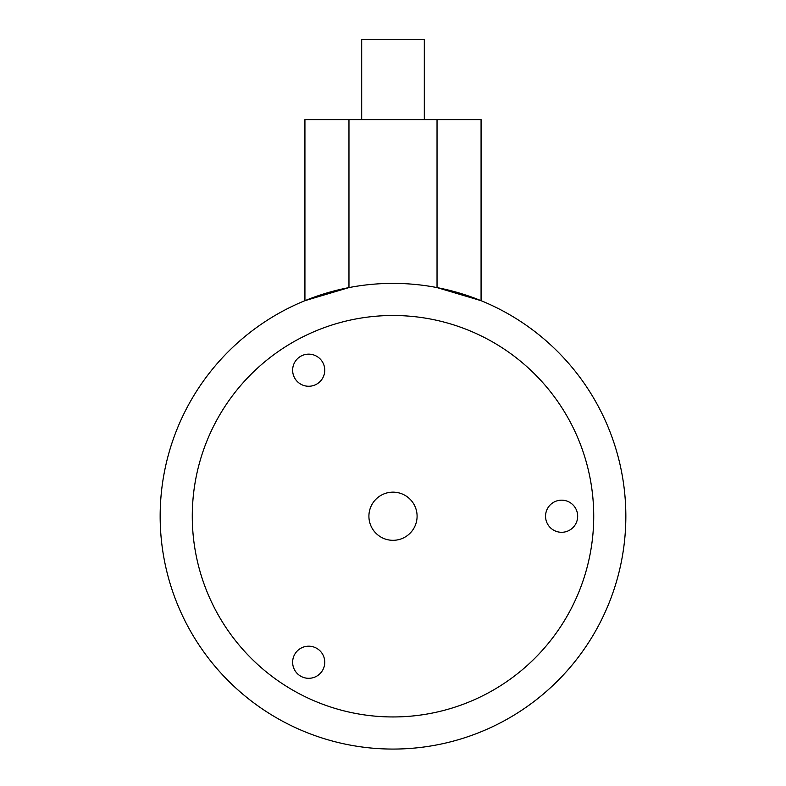 <?xml version="1.0" encoding="UTF-8"?>
<svg xmlns="http://www.w3.org/2000/svg" width="786" height="786" viewBox="0 0 786 786"><rect width="100%" height="100%" fill="white"/><g stroke="black" fill="none" stroke-linecap="round" stroke-linejoin="round"><path stroke-width="1.18" d="M481.071 300.684L437.036 287.588L437.036 119.59L481.071 119.59L481.071 300.684M348.964 119.59L348.964 287.588L304.929 300.684L304.929 119.59L437.036 119.59M625.843 516.225A232.843 232.843 0 0 0 393 283.382A232.843 232.843 0 0 0 160.157 516.225A232.843 232.843 0 0 0 393 749.068A232.843 232.843 0 0 0 625.843 516.225M593.725 516.225A200.725 200.725 0 0 0 393 315.5A200.725 200.725 0 0 0 192.275 516.225A200.725 200.725 0 0 0 393 716.95A200.725 200.725 0 0 0 593.725 516.225M545.553 516.225A16.054 16.054 0 0 0 561.607 532.289A16.054 16.054 0 0 0 577.671 516.225A16.054 16.054 0 0 0 561.607 500.171A16.054 16.054 0 0 0 545.553 516.225M292.638 662.244A16.054 16.054 0 0 0 308.692 678.308A16.054 16.054 0 0 0 324.756 662.244A16.054 16.054 0 0 0 308.692 646.19A16.054 16.054 0 0 0 292.638 662.244M292.638 370.206A16.054 16.054 0 0 0 308.692 386.26A16.054 16.054 0 0 0 324.756 370.206A16.054 16.054 0 0 0 308.692 354.152A16.054 16.054 0 0 0 292.638 370.206M417.091 516.225A24.091 24.091 0 0 0 393 492.144A24.091 24.091 0 0 0 368.909 516.225A24.091 24.091 0 0 0 393 540.316A24.091 24.091 0 0 0 417.091 516.225M361.688 119.59L361.688 39.3L424.312 39.3L424.312 119.59"/></g></svg>
